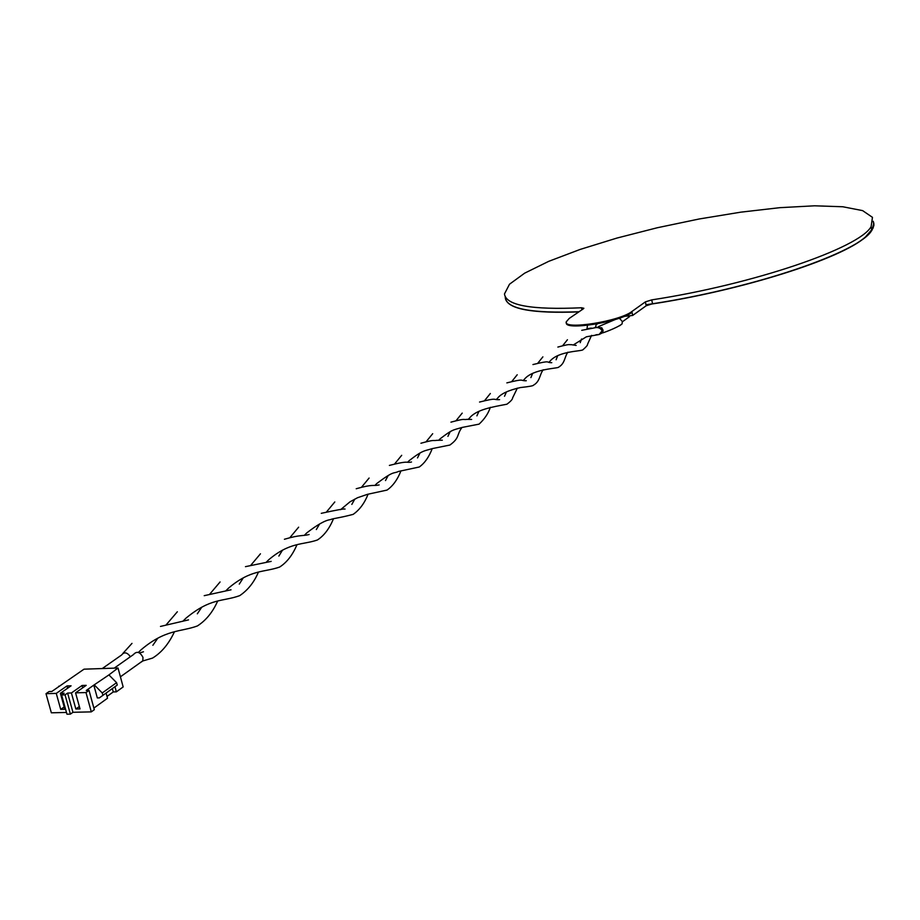 <?xml version="1.0" encoding="UTF-8"?>
<svg xmlns="http://www.w3.org/2000/svg" width="920" height="920" viewBox="0 0 920 920"><rect width="100%" height="100%" fill="white"/><g stroke="black" fill="none" stroke-linecap="round" stroke-linejoin="round"><path stroke-width="1.38" d="M873.885 223.146L871.803 230.494L865.559 237.026C841.053 258.957 741.37 290.639 649.899 304.301M578.864 311.88C532.749 313.639 508.277 309.247 505.436 298.712M871.803 230.494L873.873 225.549L873.287 221.294L873.954 224.917L873.011 228.24L865.536 236.9C840.731 259.152 738.311 291.398 645.99 304.761M579.071 311.73C531.116 313.547 506.517 308.798 505.275 297.493L505.275 296.803L505.275 297.493C506.517 308.798 531.116 313.547 579.071 311.73M631.867 311.523C619.413 321.413 563.419 330.153 566.226 321.873L569.238 318.412L583.384 308.809L583.866 308.269L581.509 307.763C531.484 310.028 505.804 305.417 504.482 293.928L509.496 284.222L524.699 273.136L548.757 261.326L580.083 249.446L616.86 238.084L657.213 227.769L699.188 218.983L740.772 212.163L779.918 207.667L814.602 205.804L842.8 206.758L862.626 210.623L872.459 217.338L871.113 226.653L871.78 230.368C860.165 251.861 753.871 288.385 652.533 303.761L646.196 305.75L632.672 315.445L631.867 311.523L645.391 301.875L651.728 299.885L652.533 303.761M871.113 226.653C859.452 248.009 753.1 284.452 651.728 299.885M632.672 315.445L624.128 316.376M566.386 322.736C563.995 330.912 619.654 322.149 632.029 312.317M586.96 328.773L591.284 328.084M596.16 324.035L595.631 327.336M590.502 337.364L591.698 335.374M102.258 668.553L121.612 654.994C124.223 651.705 127.144 652.28 130.398 656.731M93.805 685.124L108.916 674.912L116.598 682.686L102.246 692.956L102.902 695.359L99.394 697.877L97.324 697.935L93.805 685.124L86.25 690.471L89.021 690.391L94.323 709.688L91.298 711.873L85.985 692.553L89.021 690.391M108.916 674.912L118.024 668.012L84.007 669.173L51.819 691.472L49.093 691.553L46 693.68L56.258 693.393L66.976 685.94L71.081 685.814L60.386 693.277L64.825 709.274L60.708 709.377L56.258 693.393M71.415 692.967L82.076 685.481L86.204 685.354L75.566 692.841L80.005 708.906L75.854 709.009L71.415 692.967L67.608 693.07L65.055 694.865L61.605 694.956L64.17 693.174L60.386 693.277M75.566 692.841L85.985 692.553M102.246 692.956L94.507 685.112M67.608 693.07L72.944 712.298L91.298 711.873M82.708 687.815L82.076 685.481M79.338 706.514L75.854 709.009M65.055 694.865L70.391 714.127L72.944 712.298M61.605 694.956L66.953 714.196L70.391 714.127M67.62 688.229L66.976 685.94M64.181 706.928L60.708 709.377M46 693.68L51.347 712.804L66.459 712.448M58.8 686.182L58.546 686.803M118.024 668.012L123.165 686.941L116.357 691.851L114.954 686.711M102.902 695.359L117.254 685.067L116.598 682.686M93.886 708.067L107.513 698.234L106.099 693.07M107.019 696.428L113.263 691.943L116.357 691.851M113.263 691.943L112.343 688.585M629.648 315.778L627.957 317.779M596.838 327.324L601.749 327.796L602.14 330.809C600.357 327.865 597.701 326.91 594.159 327.934L581.739 330.315M601.749 327.796L603.06 330.153L602.807 332.822C601.668 333.35 616.952 328.095 622.092 323.886L619.62 325.772M595.907 334.788L599.219 334.489L602.795 332.626L599.219 334.431M619.344 318.171L622.322 321.505L622.092 323.886M598.38 326.646L615.48 319.435M602.945 332.281L602.14 330.809L599.081 334.523L586.396 336.789L573.574 344.793M133.722 654.246C136.999 650.923 140.082 651.969 142.968 657.397L142.83 660.951L139.702 663.044M581.946 309.787L581.509 307.763M646.196 305.75L645.391 301.875M596.286 324.679L597.551 323.794M594.872 327.531L595.953 326.818M587.029 328.693L587.443 325.312M591.548 335.409L587.489 344.402C587.776 345.069 586.293 346.817 583.061 349.646C582.245 351.463 558.405 350.658 549.78 361.422L548.998 362.192M542.88 356.868L537.878 363.089M532.565 373.577L530.897 377.603M543.202 369.759C539.327 375.096 540.086 381.501 533.45 385.192C533.428 385.813 529.092 386.607 520.444 387.55C508.403 390.252 500.767 393.841 497.524 398.291L496.386 399.418M490.348 393.495L484.644 400.556M478.917 411.459L476.893 415.851M490.314 407.33C488.382 413.344 484.644 418.945 479.09 424.131L462.311 427.397C452.398 430.238 452.364 429.456 440.162 438.782L438.633 440.289M432.687 433.699L426.132 441.726M419.945 453.1L417.496 457.918M432.216 448.615C429.007 457.033 424.695 463.151 419.278 466.992L398.452 471.466C392.943 474.065 394.588 470.097 376.889 483.425L374.946 485.357M369.104 478.043L361.537 487.197M354.809 499.088L351.831 504.413M368.103 494.166C364.561 503.171 359.57 509.91 353.142 514.372C337.364 518.489 335.018 517.925 330.199 519.662C325.024 520.375 317.216 524.803 306.762 532.91L304.347 535.313M298.632 527.183L289.858 537.671M282.509 550.137L278.863 556.071M296.987 544.697C292.594 555.047 286.798 562.499 279.623 567.053C264.143 572.516 251.022 569.135 228.585 588.075L225.641 591.008M220.087 581.957L209.863 594.009M201.779 607.154L197.328 613.812M217.66 601.07C212.761 612.122 206.011 620.413 197.397 625.945C181.067 632.04 165.416 628.958 140.909 649.945L138.368 652.429M131.997 643.379L122.912 653.384M580.209 342.7L581.578 338.974M188.554 619.873L160.482 626.428M271.158 561.384L245.456 566.662M345.046 509.07C344.31 508.61 336.386 510.025 321.275 513.325M411.516 462.001C405.754 463.3 410.285 460.023 389.39 465.416M471.638 419.428L467.015 419.359C462.265 420.095 466.877 417.875 450.938 422.153M526.286 380.742C519.236 380.949 525.906 378.166 506.851 382.881M576.161 345.425L570.963 344.62C568.525 345.149 571.998 343.24 557.865 347.07M622.369 321.781L629.464 316.698M619.965 318.423L621.287 317.48M567.433 339.744L562.741 345.598M557.612 355.891L556.105 359.766M567.904 352.199C564.351 356.994 565.087 363.377 558.808 367.022C559.153 368.586 532.772 368.448 524.25 379.442L523.284 380.385M517.212 374.762L511.876 381.386M506.356 392.081L504.528 396.278M517.362 388.113L512.589 397.934C512.601 399.28 510.703 401.384 506.909 404.213C493.085 406.881 476.307 409.434 469.534 418.048L468.199 419.359M462.208 413.114L456.09 420.647M450.144 431.767L447.913 436.367M461.955 427.478C456.308 435.125 460.046 437.621 449.914 445.038L432.273 448.603C424.361 451.179 423.269 449.673 409.319 460.541L407.594 462.254M401.695 455.319L394.657 463.887M388.205 475.502L385.503 480.562M400.971 470.81C397.566 479.561 392.932 485.978 387.055 490.072L367.528 494.304L357.546 497.72L350.025 501.803L340.584 509.668M334.799 501.963L326.657 511.761M319.631 523.928L316.33 529.54M333.488 518.765C329.36 528.689 323.99 535.773 317.377 539.994C303.358 544.928 289.765 541.857 268.767 559.728L266.087 562.384M260.452 553.805L250.987 565.041M243.282 577.841L239.269 584.12M258.439 572.091C254.092 582.337 247.836 590.18 239.694 595.654C222.387 601.875 210.99 597.574 186.047 618.102L182.792 621.322M177.341 611.765L166.278 624.703M157.768 638.216L152.869 645.299M174.443 631.787C168.831 643.839 161.529 652.613 152.536 658.087L142.83 660.951M143.474 651.785L139.576 652.958M231.046 589.789L204.217 595.677M309.108 534.52C302.369 536.268 301.07 534.393 284.406 539.258M379.132 484.932C372.186 486.369 374.003 483.747 356.212 488.738M442.313 440.197L436.724 440.335C432.147 441.059 435.631 439.197 420.923 443.244M499.594 399.636C492.027 400.108 498.697 397.244 479.55 402.051M551.781 362.687C545.054 362.698 552.356 359.869 532.933 364.561M120.416 676.809L142.91 660.755M114.218 668.138L133.641 654.442"/></g></svg>
